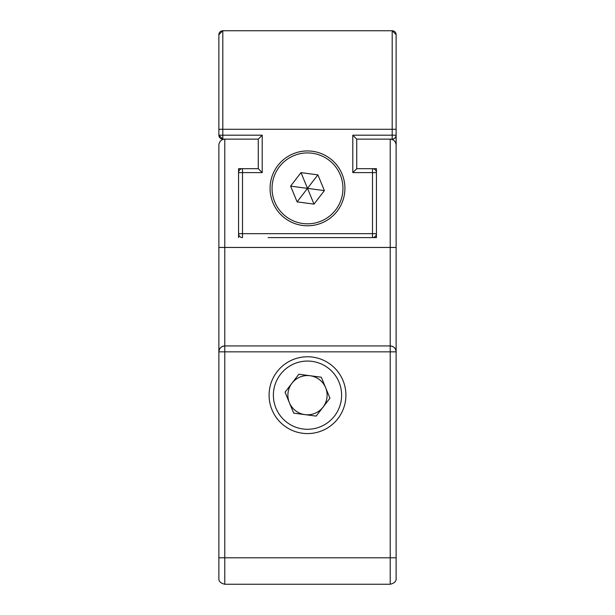 <?xml version="1.0" encoding="UTF-8"?>
<svg xmlns="http://www.w3.org/2000/svg" width="615" height="615" viewBox="0 0 615 615"><rect width="100%" height="100%" fill="white"/><g stroke="black" fill="none" stroke-linecap="round" stroke-linejoin="round"><path stroke-width="0.92" d="M396.129 557.797L390.218 557.797L390.218 584.25C394.438 583.22 396.406 581.244 396.129 578.338L396.129 135.192L396.129 247.453L390.218 247.453L390.218 345.938A5.912 5.912 0 0 1 396.129 351.842C395.752 348.282 393.785 346.307 390.218 345.938L224.782 345.938C221.215 346.307 219.248 348.282 218.871 351.842A5.912 5.912 0 0 1 224.782 345.938L224.782 139.128L258.262 139.128L262.198 135.192L222.807 135.192L222.807 139.128L224.782 139.128C221.215 139.505 219.248 141.473 218.871 145.04L218.871 247.453L218.871 145.04C219.248 141.473 221.215 139.505 224.782 139.128M268.109 237.605L376.434 237.605L376.434 168.671L356.738 168.671L356.738 139.128L390.218 139.128C393.785 139.505 395.752 141.473 396.129 145.04C395.752 141.473 393.785 139.505 390.218 139.128L392.193 139.128L392.193 135.192L396.129 135.192A3.936 3.936 0 0 1 392.193 139.128M376.434 237.605L372.498 237.605L372.498 233.669L376.434 233.669A3.936 3.936 0 0 1 372.498 237.605A3.936 3.936 0 0 0 376.434 233.669M238.566 237.605L238.566 168.671L258.262 168.671L258.262 139.128M269.093 395.176A38.407 38.407 0 0 0 307.5 433.583A38.407 38.407 0 0 0 345.907 395.176A38.407 38.407 0 0 0 307.5 356.769A38.407 38.407 0 0 0 269.093 395.176M390.218 139.128L390.218 247.453L218.871 247.453L218.871 578.338C218.594 581.244 220.562 583.22 224.782 584.25L224.782 351.842L390.218 351.842L390.218 345.938A5.912 5.912 0 0 1 396.129 351.842L390.218 351.842L390.218 557.797L218.871 557.797M293.209 153.781A37.423 37.423 0 0 1 342.086 174.083A37.423 37.423 0 0 1 321.791 222.953A37.423 37.423 0 0 1 272.914 202.658A37.423 37.423 0 0 1 293.209 153.781A37.423 37.423 0 0 0 272.914 202.658A37.423 37.423 0 0 0 321.791 222.953M300.996 172.623L307.5 188.367L290.611 186.13L297.114 201.874L314.004 204.119L324.389 190.612L317.886 174.86L300.996 172.623L290.611 186.13M297.114 201.874L317.886 174.86M314.004 204.119L307.5 188.367L324.389 190.612M372.498 168.671A3.936 3.936 0 0 1 376.434 172.615L372.498 172.615L372.498 168.671A3.936 3.936 0 0 1 376.434 172.615M242.502 237.605A3.936 3.936 0 0 1 238.566 233.669L242.502 233.669L242.502 237.605A3.936 3.936 0 0 1 238.566 233.669M238.566 172.615A3.936 3.936 0 0 1 242.502 168.671L242.502 172.615L238.566 172.615A3.936 3.936 0 0 1 242.502 168.671M396.129 135.192L396.129 34.686A3.936 3.936 0 0 0 392.193 30.75L396.129 34.686A3.936 3.936 0 0 0 392.193 30.75L222.807 30.75L218.871 34.686L218.871 135.192L222.807 139.128A3.936 3.936 0 0 1 218.871 135.192A3.936 3.936 0 0 0 222.807 139.128M356.738 139.128L352.802 135.192L352.802 172.615L372.498 172.615L372.498 233.669L242.502 233.669L242.502 172.615L262.198 172.615L262.198 135.192M356.738 168.671L352.802 172.615M258.262 168.671L262.198 172.615M222.807 30.75A3.936 3.936 0 0 0 218.871 34.686A3.936 3.936 0 0 1 222.807 30.75L222.807 129.281L396.129 129.281M304.925 414.618A19.619 19.619 0 0 0 325.627 387.681A19.619 19.619 0 0 0 291.948 383.214A19.619 19.619 0 0 0 304.925 414.618M298.852 374.243L285.045 392.193L293.693 413.126L316.148 416.109L329.955 398.151L321.307 377.218L298.852 374.243M320.523 426.702A34.109 34.109 0 0 0 339.026 382.146A34.109 34.109 0 0 0 294.477 363.642A34.109 34.109 0 0 0 275.974 408.199A34.109 34.109 0 0 0 320.523 426.702M218.871 351.842L224.782 351.842L224.782 345.938M321.038 221.139A35.455 35.455 0 0 0 340.264 174.829A35.455 35.455 0 0 0 293.962 155.603A35.455 35.455 0 0 0 274.736 201.905A35.455 35.455 0 0 0 321.038 221.139M218.871 135.192L222.807 135.192L222.807 129.281L218.871 129.281M392.193 30.75L392.193 135.192L352.802 135.192M390.218 584.25L224.782 584.25"/></g></svg>
